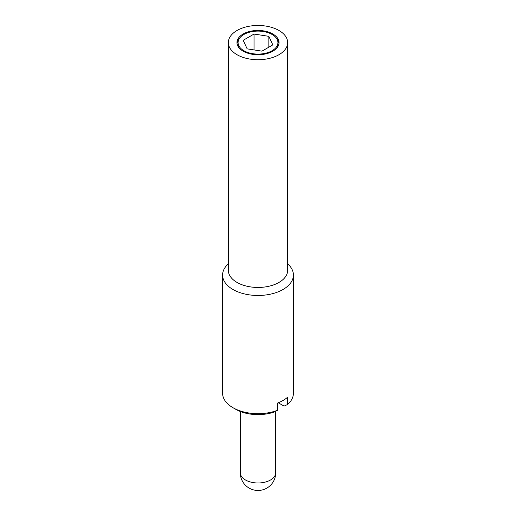<?xml version="1.0" encoding="UTF-8"?>
<svg xmlns="http://www.w3.org/2000/svg" width="516" height="516" viewBox="0 0 516 516"><rect width="100%" height="100%" fill="white"/><g stroke="black" fill="none" stroke-linecap="round" stroke-linejoin="round"><path stroke-width="0.77" d="M228.336 263.857A35.417 20.447 0 0 0 222.583 275.028L222.583 393.237A35.417 20.447 0 0 0 232.955 407.692L235.735 409.298A31.489 18.183 0 0 0 274.686 411.858L277.531 410.291L277.531 403.06A35.417 20.447 0 0 0 287.547 397.281L287.547 404.512L284.077 406.118L278.272 402.77M235.735 409.298L232.955 407.692A35.417 20.447 0 0 0 277.531 410.291M287.547 404.512A35.417 20.447 0 0 0 293.417 393.237L293.417 275.028A35.417 20.447 0 0 0 287.664 263.857M222.583 275.028A35.417 20.447 0 0 0 232.955 289.489A35.417 20.447 0 0 0 271.551 293.92A35.417 20.447 0 0 0 293.417 275.028M228.336 42.596L228.336 270.332A29.664 17.125 0 0 0 237.025 282.439A29.664 17.125 0 0 0 269.352 286.154A29.664 17.125 0 0 0 287.664 270.332L287.664 42.596A29.664 17.125 0 0 0 278.975 30.489A29.664 17.125 0 0 0 246.648 26.774A29.664 17.125 0 0 0 228.336 42.596A29.664 17.125 0 0 0 237.025 54.709A29.664 17.125 0 0 0 269.352 58.418A29.664 17.125 0 0 0 287.664 42.596M272.087 34.462A19.924 11.5 0 0 0 250.376 31.973A19.924 11.5 0 0 0 238.076 42.596A19.924 11.5 0 0 0 243.913 50.729A19.924 11.5 0 0 0 265.624 53.225A19.924 11.5 0 0 0 277.924 42.596A19.924 11.5 0 0 0 272.087 34.462M238.076 42.596L238.076 44.402A19.924 11.5 0 0 0 238.902 47.678M243.133 51.181A21.027 12.139 180 0 1 236.973 42.596A21.027 12.139 180 0 1 249.95 31.379A21.027 12.139 180 0 1 272.867 34.011A21.027 12.139 180 0 1 279.027 42.596A21.027 12.139 180 0 1 266.05 53.812A21.027 12.139 180 0 1 243.133 51.181M238.902 39.319A21.027 12.139 0 0 0 237.031 43.499M278.969 43.499A21.027 12.139 0 0 0 277.098 39.319M254.033 49.923L254.033 34.043L268.842 36.333L268.842 47.182M268.842 36.333L272.816 44.886L261.967 51.148L247.158 48.859L243.184 40.306L254.033 34.043M277.098 47.678A19.924 11.5 0 0 0 277.924 44.402L277.924 42.596M245.481 479.99A17.712 10.223 180 0 1 240.288 472.759A17.712 17.712 0 0 0 249.144 488.097A17.712 17.712 0 0 0 275.712 472.759A17.712 10.223 180 0 1 264.779 482.208A17.712 10.223 180 0 1 245.481 479.99M275.712 411.297L275.712 472.759M240.288 411.471L240.288 472.759"/></g></svg>
